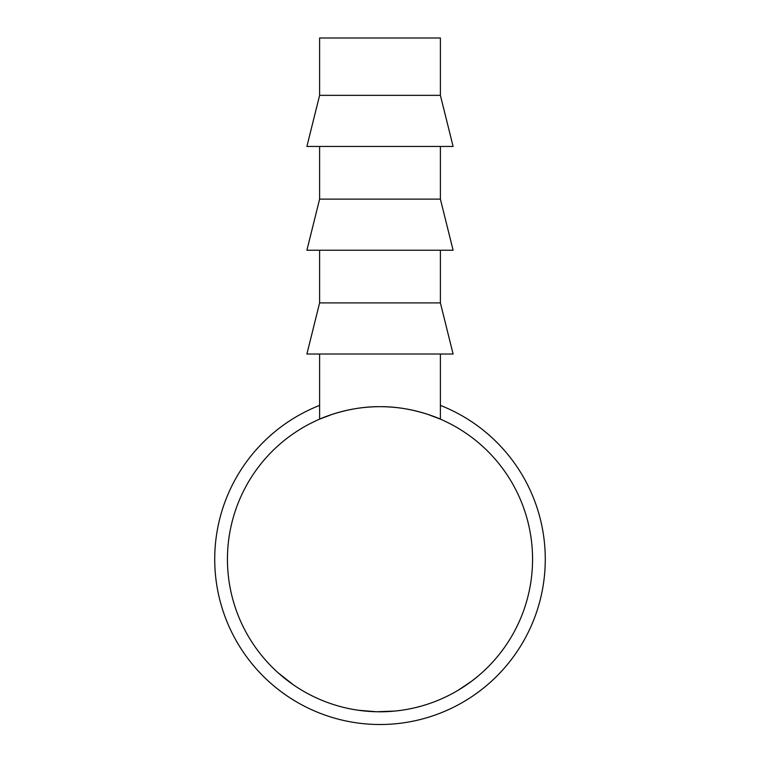 <?xml version="1.0" encoding="UTF-8"?>
<svg xmlns="http://www.w3.org/2000/svg" width="760" height="760" viewBox="0 0 760 760"><rect width="100%" height="100%" fill="white"/><g stroke="black" fill="none" stroke-linecap="round" stroke-linejoin="round"><path stroke-width="1.14" d="M440.391 405.394A165.272 165.272 0 0 1 380 724.508A165.272 165.272 0 0 1 319.608 405.394M427.671 414.323L440.391 419.14L440.391 354.017M440.391 95.342L319.608 95.342L319.608 38L440.391 38L440.391 95.342L453.102 146.452L306.897 146.452L319.608 95.342M440.391 146.452L440.391 199.12L319.608 199.12L319.608 146.452M319.608 199.12L306.897 250.23L453.102 250.23L440.391 199.12M440.391 250.23L440.391 302.898L319.608 302.898L319.608 250.23M319.608 302.898L306.897 354.017L453.102 354.017L440.391 302.898M491.52 663.337L490.304 664.63M489.402 665.561L487.977 667.014M300.504 689.443L296.428 686.869M293.331 684.788L278.113 672.79M313.947 696.758L308.161 693.823M307.087 693.244L305.283 692.246M298.205 688.019L297.151 687.334M401.28 710.306L395.447 711.008M394.887 711.065L376.533 711.759L358.283 710.248M357.713 710.163L351.88 709.184M463.6 686.85L460.417 688.883M459.942 689.178L458.594 689.994M471.533 681.292L457.957 690.375M427.576 704.188L426.597 704.51M426.351 704.586L422.284 705.822M420.945 706.202L415.026 707.721M414.466 707.855L408.415 709.128M451.202 694.165L448.409 695.6M532.561 559.236A152.56 152.56 0 0 1 380 711.797A152.56 152.56 0 0 1 227.439 559.236A152.56 152.56 0 0 1 380 406.685A152.56 152.56 0 0 1 532.561 559.236M332.329 414.323L319.608 419.14C319.058 419.301 347.396 406.229 379.971 406.685C412.709 406.239 440.933 419.32 440.391 419.14M319.608 419.14L319.608 354.017M495.577 658.815L494.171 660.421M493.772 660.877L490.589 664.335M468.635 683.401L462.061 687.847M477.945 676.21L471.561 681.264M425.457 704.862L423.244 705.536M422.161 705.859L417.287 707.17"/></g></svg>

